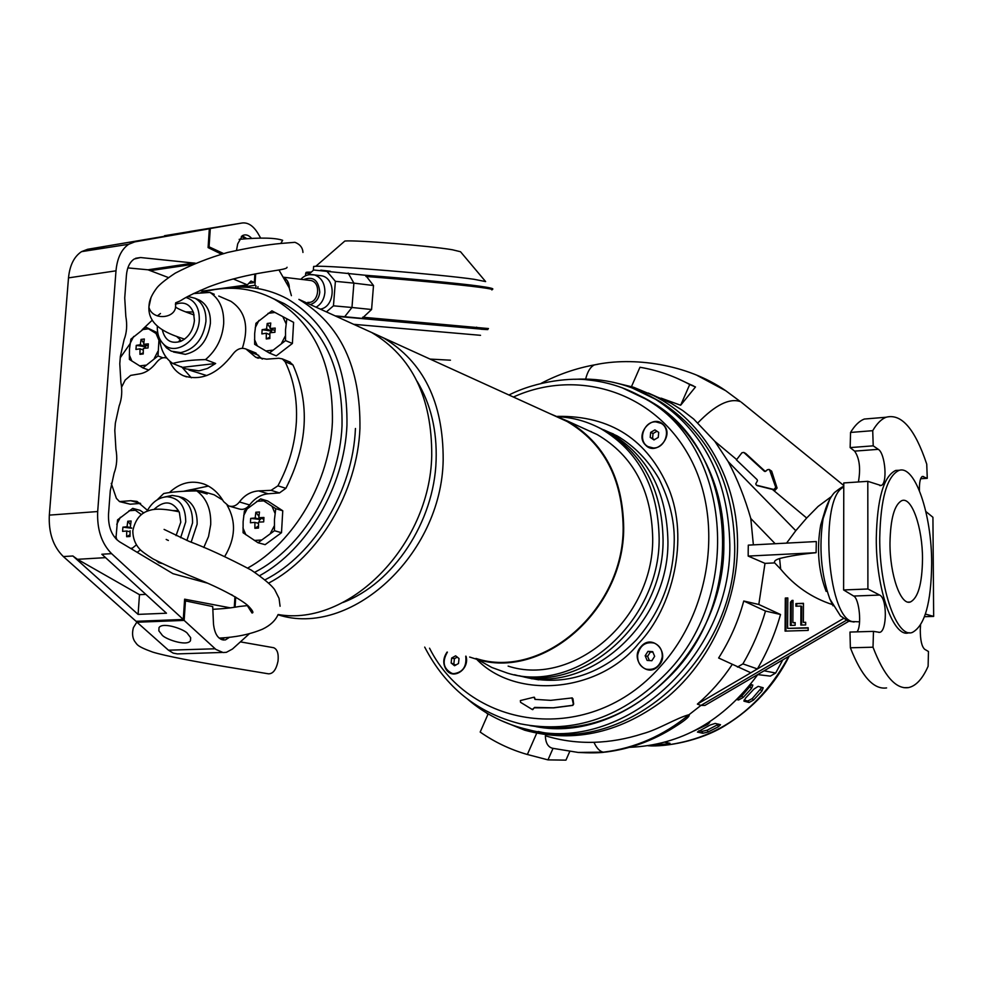 <?xml version="1.0" encoding="UTF-8"?>
<svg xmlns="http://www.w3.org/2000/svg" width="983" height="983" viewBox="0 0 983 983"><rect width="100%" height="100%" fill="white"/><g stroke="black" fill="none" stroke-linecap="round" stroke-linejoin="round"><path stroke-width="1.47" d="M175.416 303.944C178.328 318.517 152.168 321.662 148.9 307.052L151.087 297.222M289.334 288.044C289.211 282.785 287.159 279.221 283.19 277.341L287.245 280.659L289.235 286.114M240.38 641.874L273.692 647.723C277.317 649.271 278.767 653.732 278.017 661.129C276.223 669.656 273.053 673.883 268.482 673.822L224.321 666.486C195.703 661.694 165.943 656.14 152.709 652.098C135.728 645.942 137.264 644.295 134.548 641.162C132.398 637.525 132.005 633.04 133.381 627.682L136.993 621.858M538.119 731.475C629.943 753.261 736.378 657.135 734.706 546.487C733.134 481.142 708.448 432.95 660.637 401.9L649.591 395.842M607.58 431.672L613.466 433.995M663.414 424.742C652.798 413.179 634.158 434.375 645.512 445.029C656.03 456.751 674.94 435.408 663.414 424.742M447.105 652.061C442.817 658.327 442.669 664.397 446.687 670.283C454.023 680.113 469.837 668.698 466.028 656.239M658.671 665.688C670.898 653.154 652.429 633.052 641.186 646.445C629.083 658.819 647.256 679.044 658.671 665.688M529.911 725.614C582.415 734.436 629.894 717.172 672.347 673.822C749.365 594.506 734.473 446.958 650.476 401.519L639.528 395.571M532.749 709.652L534.187 707.821L532.307 709.529L520.535 702.317L520.363 700.56L533.916 697.23L535.219 699.429L534.42 697.266M532.098 678.823L525.905 677.115M534.187 707.821L553.613 707.871L572.806 705.401L573.654 704.086L572.966 698.802L572.045 697.893M572.253 697.918L550.701 700.351L534.912 699.368M571.946 697.856L573.335 704.025L572.499 705.339L553.306 707.809L534.617 707.416M370.48 331.959L383.309 337.796C423.427 361.719 443.382 402.416 443.173 459.884C441.785 555.358 350.071 638.237 278.017 614.768M475.944 658.438C541.977 680.199 623.578 610.21 623.161 527.846C622.411 478.475 603.709 443.014 567.056 421.461L555.346 416.128M469.628 657.037L475.858 659.003C542.174 680.826 624.107 610.529 623.689 527.822C622.939 478.254 604.164 442.633 567.375 420.982L550.111 413.745M508.137 666.118C573.322 687.473 653.376 619.253 652.712 538.782C651.827 490.542 633.322 455.805 597.173 434.56L585.61 429.288M417.161 381.404C430.775 404.062 437.091 430.419 436.108 460.462C434.265 521.85 393.372 583.497 342.907 602.505M358.795 326.639L371.685 332.512C412.024 356.62 432.041 397.636 431.734 455.571C430.075 545.614 348.695 627.056 278.103 614.522C275.461 620.556 270.264 625.458 262.535 629.169C250.026 634.391 235.551 637.365 219.123 638.09M477.517 659.458L491.795 667.469L507.191 673.036C575.841 695.079 659.888 623.136 659.151 538.426C658.205 487.826 638.852 451.295 601.092 428.834C587.723 421.596 573.519 417.566 558.467 416.743M514.527 674.731C582.624 694.17 663.771 622.89 663.07 539.913C662.112 489.509 642.796 453.102 605.123 430.701L597.086 426.757M371.685 332.512L298.893 299.373C340.364 324.255 360.712 367.286 359.938 428.453C357.382 491.905 318.799 556.747 268.777 583.042M519.442 675.763C587.404 695.583 668.686 624.61 667.936 541.768C666.953 491.598 647.686 455.35 610.124 433.024L599.569 428.023M529.518 677.828L538.217 679.757M591.361 431.672L589.616 431.119M255.961 285.77L255.813 288.216M618.909 436.907L609.829 432.864M257.902 287.54L257.951 286.667M255.334 279.037L254.585 278.693M235.269 604.201L234.482 604.029M234.704 600.588L235.49 600.76M637.635 655.256C639.81 645.561 645.303 641.494 654.125 643.054C659.765 645.462 662.468 650.046 662.247 656.828C660.146 666.388 654.752 670.492 646.052 669.153C640.216 666.806 637.402 662.173 637.635 655.256M652.982 652.208L650.377 651.999L647.6 656.361L649.382 660.502M651.852 660.723L654.641 656.337L652.7 651.655L647.957 651.36L645.167 655.735L647.109 660.416L651.852 660.723L647.109 660.416L645.167 655.735L647.957 651.36L652.7 651.655L654.641 656.337L651.852 660.723M645.167 655.735L647.6 656.361M647.957 651.36L650.377 651.999M653.216 447.965L648.129 446.651C637.291 441.379 643.447 421.228 655.686 421.854L661.092 423.304C671.696 428.76 665.344 448.703 653.216 447.965M657.013 431.23L653.044 433.515L652.565 438.529L654.408 439.733M658.708 432.397L654.924 429.878L650.672 432.373L650.205 437.398L653.978 439.929L658.241 437.423L658.708 432.397L658.241 437.423L653.978 439.929L650.205 437.398L650.672 432.373L654.924 429.878L658.708 432.397M653.044 433.515L650.672 432.373M650.205 437.398L652.565 438.529M465.745 656.177C466.839 666.621 462.809 672.446 453.679 673.674L452.033 673.404C443.419 668.87 441.871 661.78 447.388 652.122M451.136 662.997L454.539 665.737L458.496 663.513L459.024 658.549L455.62 655.821L451.676 658.045L451.136 662.997L451.676 658.045L455.62 655.821L459.024 658.549L458.496 663.513L454.539 665.737L451.136 662.997L455.903 665.098M451.676 658.045L454.416 658.647L453.876 663.586M457.365 657.111L454.416 658.647M121.573 387.204L125.185 380.052L130.653 375.395L139.967 373.823C146 372.692 151.542 368.846 156.604 362.297C159.91 358.254 163.313 356.878 166.803 358.144L166.877 358.168M258.234 358.242L255.715 357.234L266.639 359.164L278.865 358.254L282.305 358.893L285.131 361.756C293.745 379.499 297.48 399.577 296.362 421.977C294.961 444.439 288.818 465.709 277.919 485.823L271.099 490.333L258.726 490.898L268.15 493.785L279.479 492.925L285.893 488.318C307.79 444.832 310.149 403.706 292.971 364.939L289.506 361.83M120.061 501.748L130.211 504.205L140.618 503.419L130.727 500.703L119.545 501.6L116.399 498.369L111.239 483.366M130.727 500.703L137.03 501.416L147.45 510.324M169.383 492.581C179.889 482.751 191.402 479.913 203.96 484.041C212.033 487.138 218.57 492.974 223.583 501.563L228.597 505.913C232.75 507.142 236.362 505.827 239.422 501.957C244.509 495.137 250.935 491.463 258.726 490.898M200.09 292.934C226.385 285.07 251.169 287.171 274.429 299.237C313.97 322.694 333.298 363.673 332.401 422.162C329.809 481.584 294.224 542.419 247.765 568.027M205.988 582.477L205.238 582.575M254.744 572.278C302.432 547.838 339.491 486.167 342.023 425.762C342.846 367.667 323.554 326.946 284.148 303.587L273.127 298.549M225.488 288.375C247.421 285.07 267.99 288.511 287.196 298.734C327.867 323.014 347.785 365.209 346.95 425.307C344.369 486.548 307.691 549.251 259.709 575.645M191.464 489.632L208.396 486.081M169.69 361.105L170.329 361.67M255.715 357.234L246.02 349.039C241.216 347.294 236.866 348.953 232.959 354.015C217.415 374.29 200.815 381.502 183.145 375.629C177.1 372.815 172.676 368.097 169.85 361.486M191.353 377.804L181.56 366.733M262.301 359.102L255.052 352.676M229.604 506.208L239.164 508.973C243.034 510.116 246.512 508.776 249.608 504.955C254.794 498.221 260.962 494.498 268.15 493.785M120.245 357.763L130.088 343.718M142.498 329.416L152.291 320.139M157.341 315.924L160.475 313.503M265.115 579.798C314.511 554.682 352.909 490.947 355.441 428.49M135.961 349.456L140.028 348.793L139.955 354.335L143.248 353.941L143.334 348.387L148.052 347.957L148.347 343.878L143.629 344.308L144.341 339.012L141.036 339.43L140.323 344.726L136.256 345.389L135.961 349.456M159.099 337.452L158.005 355.969L162.908 357.812M158.005 355.969L142.904 367.912L148.752 370.038M142.904 367.912L129.4 359.422L129.498 349.039L130.899 339.16L145.853 327.204L158.202 334.81M165.279 357.701L165.39 356.19M157.759 332.905L145.853 327.204M139.955 354.335L143.235 352.799M143.272 350.009L140.028 348.793M136.256 345.389L145.656 346.741L140.323 344.726M145.115 344.873L145.656 346.741M143.764 343.067L141.036 339.43M148.187 346.041L143.629 344.308M144.722 348.24L144.82 346.839M145.73 345.709L146.909 345.561M261.883 333.913L266.307 333.2L266.27 338.951L269.846 338.521L269.883 332.758L274.933 332.291L275.191 328.064L270.128 328.531L270.767 323.026L267.204 323.481L266.565 328.973L262.129 329.686L261.883 333.913M286.766 319.377L285.537 329.71L285.537 340.585L292.393 343.472L293.598 322.363L271.91 310.825L293.598 322.363M285.537 340.585L269.391 353.044L276.297 355.858L292.393 343.472M269.391 353.044L254.646 344.308L254.671 333.532L255.936 323.296L271.91 310.825M266.27 338.951L269.821 337.169M269.821 334.675L266.307 333.2M262.129 329.686L271.652 331.124L266.565 328.973M270.89 328.85L271.652 331.124M270.19 327.831L267.204 323.481M275.031 330.607L270.128 328.531M270.657 332.672L270.743 331.234M271.713 330.055L273.262 329.858M263.935 517.488L258.799 517.734L259.463 511.983L255.838 512.229L255.187 517.98L250.69 518.397L250.419 522.772L254.916 522.366L254.88 528.301L258.492 528.068L258.541 522.12L263.677 521.887L263.935 517.488M243.12 521.641L244.423 510.914L260.667 498.873L267.72 500.998L282.76 510.779L281.507 532.7L265.14 544.656L258.038 542.739L243.084 532.749L243.12 521.641M260.667 498.873L275.744 508.69L282.76 510.779M275.744 508.69L274.466 519.515L274.466 530.722L281.507 532.7M274.466 530.722L258.038 542.739M250.69 518.397L260.397 519.466L255.187 517.98M260.323 518.164L260.397 519.466M258.934 516.321L255.838 512.229M263.837 519.171L258.799 517.734M254.88 528.301L258.468 525.991M258.504 523.386L254.916 522.366M259.328 522.084L259.475 519.54M130.395 526.532L131.12 521.002L127.778 521.236L127.04 526.765L122.924 527.158L122.728 529.259L122.617 531.373L126.733 530.992L126.647 536.706L130.002 536.485L130.088 530.759M115.908 538.807L117.53 519.909L132.717 508.371L140.127 510.361L143.862 512.942M132.717 508.371L141.466 514.637M137.19 552.323L140.446 549.878M136.391 544.865L131.464 548.919M122.924 527.158L131.673 528.227M131.636 527.945L127.04 526.765M130.604 524.664L127.778 521.236M126.647 536.706L129.989 534.727M130.039 531.828L126.733 530.992M224.751 556.427C235.551 538.377 236.338 521.297 227.122 505.225M222.686 500.052L214.11 494.781L210.989 493.859M183.551 491.291L190.96 489.669L201.626 491.107L207.155 493.97L196.809 490.935C206.602 498.246 211.234 509.489 210.694 524.689L208.543 536.497L203.788 547.494M161.728 563.419L158.902 562.755L156.518 560.814M158.902 562.755L160.02 562.595M180.823 497.14L183.071 497.791C192.729 502.018 197.411 510.816 197.141 524.185L191.132 542.247M164.825 496.943L172.16 495.42L178.464 496.464C188.122 500.703 192.815 509.526 192.533 522.944L186.893 540.453M146.897 511.357C151.996 502.153 158.767 497.287 167.221 496.747C179.422 497.988 185.603 506.343 185.738 521.838L180.639 537.726M153.975 509.427C164.284 499.966 172.738 500.9 179.324 512.229L180.786 522.182L176.043 535.624M157.219 499.819L163.719 493.515C171.841 491.893 182.863 491.033 196.809 490.935M189.006 370.013L206.762 375.58M214.245 294.273L209.957 292.418C219.614 298.807 224.185 309.289 223.669 323.849C222.305 338.557 216.248 350.464 205.508 359.594L215.658 363.489L207.487 368.478L198.91 370.837L185.996 368.895L172.762 363.452C165.009 358.168 160.634 349.899 159.615 338.631M197.313 299.237L199.537 300.171C207.13 304.558 210.755 312.287 210.399 323.358C207.831 340.622 199.475 350.956 185.332 354.347L173.487 352.012M209.957 292.418L193.332 293.598M187.851 296.436L195.052 298.279C202.67 302.666 206.283 310.419 205.926 321.527C203.334 338.84 194.966 349.198 180.798 352.614L171.3 351.177L166.508 347.859L163.522 344.124M185.947 297.493C195.052 300.368 199.5 307.851 199.291 319.954C198.627 340.855 174.913 356.546 163.399 343.976C159.099 339.59 157.071 333.655 157.305 326.172M175.453 304.251C184.042 301.24 190.075 304.079 193.553 312.766L194.413 320.581C193.209 330.497 188.65 337.415 180.725 341.347C171.054 344.222 164.923 340.401 162.33 329.907M242.359 348.277C249.24 326.675 245.394 311.009 230.858 301.289L227.761 299.95M183.035 367.286L215.658 363.489M205.508 359.594C191.943 359.864 181.019 361.154 172.762 363.452M63.354 556.562L72.889 555.985L138.087 614.387L166.471 613.22L101.839 554.24L111.595 553.65L183.268 619.462L136.059 621.305L63.354 556.562C53.193 546.56 48.511 532.749 49.322 515.117L68.503 277.882C69.756 265.336 74.094 256.6 81.515 251.648L87.659 249.277L209.342 228.781L208.089 247.593L221.47 254.155M233.192 278.926L247.347 284.873L202.154 291.14L200.262 290.39M168.412 277.562L148.003 269.797L127.864 267.904M111.595 553.65C101.568 543.476 96.936 529.432 97.686 511.541L115.994 270.817C117.198 258.099 121.45 249.24 128.724 244.263L134.769 241.879L209.342 228.781M87.659 249.277L192.594 231.546L134.769 241.879M72.889 555.985L77.46 559.315L105.562 557.644M183.268 619.462L184.62 599.188L230.391 607.863M234.286 607.31L234.937 596.669M231.226 594.543L232.664 595.354M207.708 583.214L172.983 573.679L119.582 541.83C111.853 536.3 108.155 527.146 108.511 514.367L110.293 490.603L114.114 473.179C116.879 465.795 117.468 457.783 115.908 449.157L114.802 430.431L115.355 423.108L119.127 406.028C121.855 398.84 122.445 390.939 120.897 382.326L119.791 363.747L120.344 356.51L124.067 339.786C126.782 332.782 127.36 324.98 125.824 316.391L124.73 297.947L126.426 275.191C127.163 267.401 129.781 262.006 134.266 258.996L140.52 257.534L135.654 258.271M195.482 263.223L140.52 257.534M247.347 284.873L250.997 281.027L254.351 282.539L249.793 283.178M254.88 273.962L254.351 282.539M104.849 247.999L101.667 247.667M145.816 594.383L139.488 594.678L77.46 559.315M138.087 614.387L139.488 594.678M187.692 633.802L190.591 637.586L190.469 640.719C186.795 646.949 163.817 638.655 161.863 634.699L158.865 630.84L159 627.621C162.834 621.416 185.873 629.87 187.692 633.802M137.03 621.268L136.969 622.227L168.449 650.181L173.192 653.117L177.37 653.904L222.219 652.442M229.666 637.193L225.414 639.896C218.718 640.203 214.736 634.895 213.483 623.972L212.721 606.56L184.509 600.699M235.711 597.123L235.084 607.187M249.35 633.765L232.492 649.013L226.385 652.319L223.104 652.54L215.904 649.431L184.153 620.408L136.969 622.227M184.153 620.408L185.468 600.662M221.814 639.687L224.652 637.684M223.424 637.783L220.659 639.159M189.584 231.533L217.734 226.987L189.584 231.533M245.811 238.648L241.339 236.424M251.537 238.267C248.502 234.949 245.467 234.065 242.432 235.637L237.714 243.821L236.522 250.284M241.707 287.147L254.953 285.316L255.666 273.815M278.975 270.006L289.199 287.81L291.398 295.674M223.583 253.553L209.06 246.831L210.276 228.511L242.162 222.994C248.109 222.305 253.43 225.869 258.124 233.659L260.655 238.07M246.635 238.586L242.236 235.76M242.162 222.994L164.53 235.711L210.276 228.511M208.126 246.966L209.06 246.831M330.325 271.259L320.802 270.153M307.839 302.359C318.504 303.784 321.65 282.969 311.107 280.548L308.723 280.253M308.171 274.859L313.651 270.018L365.541 275.277L373.503 285.525L371.586 309.51L351.963 307.495L344.677 316.723L362.088 318.381L371.586 309.51M320.323 309.129C334.97 307.003 336.518 279.16 322.154 275.879L318.455 275.412M336.112 316.317L481.043 329.108M335.166 315.887L344.677 316.723M373.503 285.525L353.892 283.129L351.963 307.495L333.458 305.824L326.43 311.906M326.528 270.89L335.387 281.335L333.458 305.824M335.387 281.335L353.892 283.129L348.142 273.028M353.683 324.316L480.527 335.314M430.05 359.078L450.447 360.196M343.595 242.125L344.849 241.032C355.944 239.889 429.252 245.824 452.303 249.743L460.511 251.734L485.627 281.58L474.076 279.295C440.839 274.454 330.89 265.447 315.813 266.295L313.638 266.43L313.589 267.143M847.592 620.629L840.477 615.936L829.787 598.893L833.006 605.811M829.799 498.971L823.09 518.692C818.79 547.212 821.026 573.949 829.787 598.893L829.763 598.844M629.476 747.326C680.826 745.212 723.586 720.981 757.758 674.621M500.568 720.355L524.713 730.209C574.551 743.787 622.3 732.63 667.949 696.75C710.021 661.104 736.795 603.562 737.533 546.745C738.749 480.564 703.914 420.577 653.412 395.51L633.605 387.265L612.888 382.215M748.198 550.554L748.309 545.135L816.308 541.547L816.099 552.692L748.186 556.083L748.198 550.554M753.371 544.865L750.791 518.496C744.844 497.853 737.311 478.893 728.182 461.617L714.838 441.33L693.703 419.065L682.73 410.55L671.119 403.239L648.288 393.028M743.75 452.413L745.704 453.458L743.75 452.413L741.919 452.782L736.427 459.884L757.045 479.581L757.5 480.662L755.743 483.919L756.418 485.172L773.953 489.509L775.759 487.396L769.64 470.132L769.075 469.432L767.219 469.8L766.261 470.931L764.209 471.14L764.848 471.471M769.075 469.432L771.667 471.164L777.074 488.035L775.206 490.124L757.549 485.688M919.437 490.505C919.252 482.42 920.248 477.726 922.398 476.411L927.276 478.316L926.736 464.136C914.952 428.871 901.411 413.241 886.101 417.234C881.296 419.139 876.836 423.612 872.72 430.677L873.211 445.84L878.298 449.342C885.314 453.372 887.809 484.189 880.989 485.516L867.805 481.326L867.903 588.989L879.638 595.059C887.33 598.106 887.121 631.651 879.613 632.352L873.482 631.381L873.015 647.207L850.369 647.785C861.624 676.402 873.69 689.783 886.592 687.928M903.832 687.67L908.489 687.596C916.009 685.974 922.545 678.872 928.112 666.277L928.468 651.508L924.659 649.271C921.735 646.605 920.285 640.031 920.272 629.575L920.567 625.028M924.511 616.697L933.666 616.402L932.928 517.279L925.851 511.516M899.531 470.267L895.722 470.439C883.631 476.141 877.155 498.737 876.283 538.217C875.89 589.53 893.793 639.11 909.14 632.659M931.675 563.431C931.798 514.392 915.026 464.701 899.027 470.39C887.01 476.091 880.584 498.651 879.736 538.07C879.343 589.333 897.184 638.864 912.445 632.376C924.831 625.643 931.245 602.653 931.675 563.431M889.984 543.083C889.787 574.662 900.661 605.565 910.258 602.026C918.085 598.168 922.165 583.804 922.509 558.946C922.607 527.748 911.831 496.513 901.866 500.605C894.407 504.525 890.451 518.68 889.984 543.083M546.315 736.058C561.637 740.654 577.513 742.743 593.953 742.312C610.21 741.833 626.454 738.97 642.71 733.711C658.106 729.669 676.55 717.959 689.034 714.702L700.953 705.401L697.377 704.111C710.635 692.757 722.235 679.572 732.175 664.545M758.815 604.484L780.527 614.498C775.132 633.703 767.416 651.852 757.377 668.932L750.84 672.765L718.622 657.996C729.878 640.375 738.258 621.391 743.75 601.006L758.815 604.484L764.995 563.37L748.186 556.083M764.995 563.37L774.69 562.903C773.805 561.305 775.44 559.843 779.605 558.528C789.066 556.108 801.231 554.166 816.099 552.692M795.149 625.262L790.332 625.421L790.492 602.137L792.065 600.429L793.011 600.392L792.863 622.681L795.173 622.608L795.149 625.262M800.826 625.09L800.936 606.056L795.898 606.241L795.911 603.587L803.467 603.316L803.369 622.35L805.679 622.276L805.667 624.942L800.826 625.09M808.186 627.744L808.173 630.41L785.073 631.111L785.306 598.057L787.813 597.959L787.592 628.37L808.186 627.744M697.377 704.111L843.598 618.418M832.343 604.57C811.761 597.799 794.522 585.991 780.662 569.12L774.69 562.903M743.75 601.006L765.499 611.057L780.527 614.498M737.434 667.101L742.902 663.881C752.597 647.269 760.129 629.661 765.499 611.057M848.993 621.158L704.885 705.438L700.953 705.401L846.56 620.175M593.953 742.312C596.644 748.198 599.777 751.491 603.341 752.167C634.809 748.272 663.378 735.788 689.034 714.702C690.766 716.607 679.892 723.746 674.498 727.088C653.019 740.715 630.091 749.034 605.712 752.069M545.356 735.8C545.602 742.951 548.023 747.117 552.606 748.284L578.139 752.437L605.577 752.093M536.607 733.429L527.367 754.489L547.973 759.884L553.024 748.395M488.146 713.879L480.183 732.065C494.449 742.03 509.98 749.451 526.777 754.33L527.367 754.489M585.647 379.082C587.539 371.537 590.439 366.819 594.371 364.926L597.983 364.251M697.905 422.825C715.305 404.935 729.46 397.869 740.396 401.605L725.798 390.767L697.23 375.469M676.746 378.172L695.485 386.97L680.641 405.242L661.178 398.176M680.641 405.242L689.722 384.537L687.731 383.456C672.544 375.469 656.619 370.075 639.958 367.261L631.491 386.602M714.838 441.33L736.5 459.417M745.704 453.458L765.302 471.471M772.466 489.448L806.674 518.016L818.139 506.392L831.163 496.747M728.182 461.617L795.788 530.697L806.674 518.016M786.572 543.12L795.788 530.685M750.791 518.496L775.169 543.722M825.732 508.408L820.694 525.02C816.541 548.76 818.347 570.89 826.15 591.41M780.662 569.12L779.605 558.528M791.155 625.397L791.303 602.444L790.492 602.137M792.863 622.681L795.161 622.915M792.065 600.429L793.011 600.724M792.876 600.736L791.303 602.444M800.936 606.056L801.747 606.351L801.636 625.065M803.369 622.35L805.679 622.583M795.911 603.587L803.467 603.636M796.709 606.204L796.721 603.894M787.592 628.37L808.186 628.051M785.306 598.057L787.801 598.291M785.896 631.086L786.13 598.352M757.377 668.932L742.902 663.881M757.61 674.596L770.365 676.12L775.673 673.023L782.8 659.863M547.973 759.884L565.938 760.142L569.71 751.565M695.485 386.97L689.722 384.537M743.947 452.561L764.209 471.14M764.11 670.799L775.673 673.023M873.482 631.381L849.976 632.057L850.369 647.785M872.671 418.353L864.278 419.053C859.363 420.945 854.78 425.418 850.553 432.446L850.148 447.597L854.62 451.123C859.523 458.225 860.776 468.51 858.405 481.965M867.805 481.326L843.77 482.948L843.611 589.96L853.674 596.054C859.351 598.659 862.005 626.146 856.979 631.86M843.611 589.96L867.903 588.989M850.148 447.597L873.211 445.84M850.553 432.446L872.72 430.677M920.629 478.758L927.276 478.316M925.421 614.08L933.666 616.402M908.489 687.596C895.894 689.464 884.073 675.997 873.015 647.207M709.198 722.173L709.751 722.493L707.613 724.52L693.986 730.947M750.52 684.377L752.855 685.09L751.504 688.481L743.123 697.512L738.565 699.982L736.955 699.601M715.206 723.414L720.527 724.729L718.389 726.744L708.006 732.028L702.808 733.269L697.414 732.04L710.119 725.036L715.206 723.414M758.176 686.367L763.226 687.768L761.874 691.123L753.568 700.043L749.083 702.489L743.947 701.162L745.556 698.102L753.912 689.095L758.176 686.367M664.827 742.214L669.988 743.295L667.629 743.934L652.54 745.003M749.083 702.489L747.731 701.026L752.216 698.594L761.923 687.338M747.731 701.026L744.02 700.142M702.808 733.269L702.034 731.401L707.232 730.16L718.733 724.152M702.034 731.401L698.864 730.774M738.122 698.421L741.76 696.038L751.553 684.647M631.651 387.695L655.55 399.282C703.521 430.431 728.28 478.844 729.828 544.521C731.549 657.578 621.244 754.772 528.498 729.718C505.803 724.582 485.627 714.506 467.969 699.503M639.908 395.78C690.201 419.446 725.159 478.586 723.844 544.029C725.233 650.267 625.213 743.959 536.104 726.67M603.611 429.755L617.078 435.874C634.219 445.95 648.178 460.241 658.966 478.746C669.312 499.794 674.399 520.118 674.252 539.704C673.797 577.906 661.178 611.315 636.357 639.908C602.358 674.424 565.016 686.81 524.344 677.054L521.568 676.267M557.57 416.374C610.713 415.6 647.748 439.671 668.698 488.612C689.452 538.537 672.937 607.998 638.557 643.546C599.556 692.425 515.891 700.363 476.583 659.2M538.721 679.818L529.481 678.159M621.784 387.597L645.303 398.865C729.583 444.463 744.475 592.761 667.113 672.519C623.136 717.258 574.219 734.362 520.351 723.82C477.443 712.958 445.557 687.387 424.705 647.109M513.409 397.034C575.559 368.736 650.844 390.251 687.314 452.93C724.139 515.227 712.7 609.804 659.912 667.052C590.316 746.367 470.943 730.799 429.546 648.19M121.339 501.797L130.211 504.205M248.748 351.361L258.713 355.367M285.131 361.756L292.971 364.939M277.919 485.823L285.893 488.318M271.099 490.333L279.479 492.925M249.608 504.955L239.422 501.957M157.882 351.386L154.294 358.39M145.717 365.172L139.537 365.909M131.869 361.08L129.289 354.875M130.149 343.362L133.688 336.419M142.179 329.624L148.347 328.826M156.076 333.556L158.718 339.774M285.389 335.817L281.617 343.116M272.451 350.194L265.766 350.98M257.399 346.016L254.511 339.59M255.248 327.646L258.959 320.433M268.04 313.344L274.699 312.483M283.129 317.349L286.09 323.776M243.71 515.497L247.495 508.199M256.723 501.355L263.481 500.863M272.045 506.442L275.043 513.323M274.318 525.831L270.472 533.204M261.159 540.036L254.364 540.453M245.873 534.777L242.948 527.896M116.756 524.332L120.356 517.304M128.982 510.755L135.236 510.288M132.508 547.998L130.678 548.44M116.866 539.765L115.871 536.263M168.363 540.466L166.188 539.434M172.627 510.546L177.259 510.681M185.627 311.881L192.324 312.004M180.725 341.347L179.017 341.126L180.479 339.983L176.461 336.297M68.503 277.882L115.994 270.817M49.322 515.117L97.686 511.541M148.003 269.797L194.143 262.989M192.729 264.39L150.989 270.534M215.154 648.792L168.449 650.181M488.465 328.555L362.666 317.214M491.709 289.874C494.031 289.543 490.124 288.695 479.974 287.343C459 284.542 407.798 279.639 365.922 276.481M309.326 274.638L314.585 274.933C321.601 277.673 325.029 283.559 324.881 292.59C324.12 299.36 321.183 304.226 316.059 307.188M300.933 279.233C304.595 275.265 309.141 273.839 314.585 274.933L322.154 275.879M310.272 304.558C315.813 302.764 318.984 298.623 319.77 292.135C318.517 280.18 313.147 275.977 303.686 279.565M362.088 318.381L475.539 328.248C489.829 329.624 491.66 329.944 481.043 329.219M365.541 275.277C404.148 278.128 460.83 283.546 479.053 286.102L479.262 286.139C458.238 283.288 407.036 278.398 365.455 275.277M479.163 286.127L490.873 288.117M307.974 273.176C304.509 272.426 305.615 272.082 311.279 272.119M476.644 327.155L475.539 328.248M310.075 273.188L305.701 273.274L305.639 273.962M479.974 287.343L479.262 286.139C490.505 287.712 494.768 288.793 492.065 289.407M843.697 487.138C819.33 496.993 826.789 616.316 852.187 621.563L859.597 621.821M758.028 485.921L756.763 485.307M922.054 476.595L923.541 476.497M740.396 401.605L725.798 390.767C687.08 363.821 632.647 356.497 594.371 364.926M777.074 488.035L775.759 487.396M773.953 489.509L775.206 490.124M771.667 471.164L769.64 470.132M853.674 596.054L879.638 595.059M854.62 451.123L878.298 449.342M648.092 745.753L665.516 745.188C718.954 738.368 760.056 708.755 788.796 656.361M761.874 691.123L760.51 689.673M752.216 698.594L753.568 700.043M718.389 726.744L717.615 724.864M707.232 730.16L708.006 732.028M667.629 743.934L667.555 742.706M656.509 744.229L656.558 745.016M751.504 688.481L750.14 687.019M738.565 699.982L737.606 698.938M741.76 696.038L743.123 697.512M707.613 724.52L707.17 723.463M302.948 252.459C302.715 247.716 300.048 244.337 294.961 242.309L281.089 243.44C267.02 244.693 249.252 247.691 227.773 252.422C208.912 257.816 191.402 264.722 175.232 273.163C166.213 279.123 160.204 283.89 157.194 287.466C152.512 293.524 149.834 299.016 149.183 303.944L148.9 307.052C147.966 327.032 170.17 334.49 184.583 339.147M175.638 302.813L179.496 301.216C183.17 299.52 182.789 297.947 208.691 286.938C250.972 270.73 287.085 271.05 287.061 267.265M280.819 243.465L282.637 240.307C275.166 237.739 260.679 237.419 239.164 239.348M175.441 306.942C177.407 308.662 183.637 311.341 194.106 314.978M179.066 511.811C157.649 507.277 151.726 509.661 147.843 510.963C140.102 513.568 135.089 520.179 132.816 530.771C132.84 537.922 135.052 543.943 139.451 548.846C141.269 550.996 145.791 554.338 153.004 558.897C167.012 565.901 182.813 572.966 200.397 580.093C226.36 590.869 244.288 601.707 248.797 606.474C252.828 610.787 253.884 612.95 251.98 612.974L247.311 605.614L239.066 606.523C234.679 607.248 229.494 608.391 212.844 609.313M280.081 606.253L279.049 598.364L274.761 589.812C271.652 585.266 263.8 578.68 251.181 570.042C227.306 557.484 206.614 547.924 189.08 541.375L164.1 529.407M574.6 379.315C603.415 377.669 630.398 384.316 655.55 399.282L660.637 401.9M650.476 401.519L645.303 398.865C627.609 388.383 608.71 382.092 588.608 380.003C573.322 377.558 537.75 380.36 508.961 395.006M383.309 337.796L567.056 421.461M567.375 420.982L597.173 434.56M601.092 428.834L605.123 430.701M610.124 433.024L620.298 437.73M186.549 376.882L183.145 375.629M246.02 349.039L255.985 353.057M282.305 358.893L290.255 362.137M274.429 299.237L284.148 303.587M201.626 491.107L214.11 494.781M178.464 496.464L183.071 497.791M167.221 496.747L172.16 495.42M177.776 510.853L179.324 512.229M187.04 296.878L189.535 296.571M192.914 312.275L193.553 312.766M218.742 296.055L230.858 301.289M195.052 298.279L199.537 300.171M163.399 343.976L166.508 347.859M81.515 251.648L128.724 244.263M190.469 640.719L190.665 637.783M222.932 639.97L225.414 639.896M283.104 277.181L311.107 280.548M305.504 275.818L305.701 273.274L311.156 272.23M313.344 270.3L313.638 266.43M344.849 241.032L315.813 266.295M820.694 525.02L823.09 518.692C823.582 514.539 827.342 500.298 834.506 492.532C840.244 487.998 843.303 486.069 843.709 486.732M653.412 395.51L666.29 400.659M756.603 485.258L757.684 485.774M895.722 470.439L899.027 470.39M908.12 602.112L910.258 602.026M486.167 712.687L487.973 714.285M594.469 364.877C575.817 368.342 558.049 374.498 541.166 383.333M854.092 622.03L849.324 621.244M741.268 402.17L843.721 485.479M577.906 752.425C589.222 753.052 597.959 752.99 604.14 752.241M687.731 383.456L693.04 385.655M879.613 632.352L878.741 632.376M880.989 485.516L879.846 485.59M864.278 419.053L886.101 417.234M789.263 656.091C774.604 685.077 753.199 708.264 725.049 725.626C700.031 741.207 665.258 747.08 648.067 745.753"/></g></svg>
